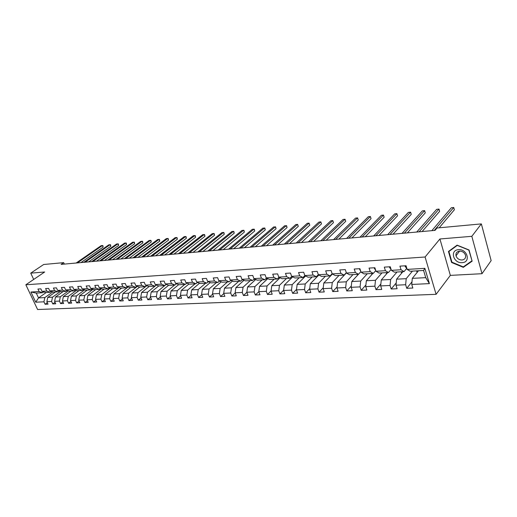 <?xml version="1.0" encoding="UTF-8"?>
<svg xmlns="http://www.w3.org/2000/svg" width="517" height="517" viewBox="0 0 517 517"><rect width="100%" height="100%" fill="white"/><g stroke="black" fill="none" stroke-linecap="round" stroke-linejoin="round"><path stroke-width="0.78" d="M482.006 273.7L471.821 236.314L439.922 238.977L450.346 275.38L482.006 273.7L491.15 260.613L481.353 223.893L437.027 228.003L435.017 230.375L61.129 264.387L63.681 262.642L43.68 264.497L30.742 273.15L33.695 279.438M450.346 275.38L436.096 294.322L37.592 309.515L25.85 284.77L425.084 257.001L436.096 294.322M418.499 270.759L412.301 278.359L425.73 277.655L423.591 270.462L410.143 271.244L407.163 269.396L406.058 265.751L399.925 266.139L401.043 269.764L391.375 270.346L390.257 266.753L384.293 267.127L385.417 270.701L376.001 271.27L374.87 267.722L369.06 268.09L370.198 271.619L361.028 272.168L359.89 268.672L354.229 269.027L355.373 272.511L346.435 273.047L345.291 269.596L339.779 269.945L340.923 273.377L332.218 273.9L331.067 270.494L325.691 270.837L326.841 274.223L318.349 274.734L317.192 271.373L311.951 271.703L313.108 275.05L304.83 275.548L303.666 272.226L298.555 272.549L299.718 275.858L291.64 276.343L290.47 273.066L285.481 273.377L286.651 276.64L278.766 277.118L277.59 273.881L272.724 274.184L273.894 277.409L266.197 277.875L265.021 274.676L260.264 274.973L261.44 278.159L253.925 278.611L252.748 275.451L248.102 275.742L249.284 278.889L241.943 279.329L240.76 276.207L236.224 276.498L237.406 279.607L230.233 280.033L229.05 276.95L224.617 277.228L225.8 280.298L218.788 280.725L217.605 277.674L213.269 277.946L214.458 280.983L207.601 281.397L206.412 278.385L202.179 278.65L203.368 281.649L196.667 282.056L195.478 279.077L191.335 279.335L192.524 282.301L185.971 282.696L184.782 279.749L180.73 280.007L181.919 282.941L175.502 283.322L174.313 280.414L170.352 280.666L171.541 283.562L165.266 283.943L164.076 281.061L160.199 281.306L161.388 284.176L155.242 284.544L154.053 281.694L150.26 281.933L151.449 284.77L145.439 285.132L144.249 282.314L140.527 282.553L141.716 285.358L135.829 285.714L134.64 282.922L131.001 283.154L132.19 285.927L126.426 286.276L125.237 283.516L121.669 283.743L122.859 286.489L117.21 286.832L116.021 284.098L112.532 284.324L113.714 287.038L108.182 287.374L106.993 284.673L103.574 284.886L104.757 287.581L99.335 287.904L98.152 285.229L94.792 285.442L95.975 288.105L90.662 288.428L89.48 285.778L86.19 285.991L87.373 288.622L82.158 288.938L80.975 286.321L77.75 286.521L78.933 289.132L73.821 289.442L72.645 286.845L69.478 287.045L70.661 289.63L65.646 289.934L64.47 287.362L61.368 287.562L62.544 290.115L57.626 290.412L56.45 287.872L53.406 288.059L54.582 290.599L49.755 290.884L48.585 288.37L45.599 288.557L46.769 291.065L42.032 291.349L40.862 288.854L37.935 289.042L39.105 291.53L30.91 292.021L35.738 302.206L38.542 297.915L44.83 297.585L52.779 291.943M407.163 269.396L424.864 268.329L429.401 283.62L411.752 284.453L412.844 288.034L406.737 288.305L411.991 281.83M35.738 302.206L43.939 301.818L45.095 304.274L48.029 304.145L46.873 301.682L51.616 301.456L52.773 303.938L55.765 303.802L54.608 301.314L59.436 301.088L60.599 303.589L63.649 303.46L62.486 300.946L67.41 300.713L68.574 303.24L71.676 303.104L70.519 300.564L75.534 300.325L76.697 302.878L79.864 302.742L78.7 300.177L83.819 299.938L84.982 302.516L88.213 302.374L87.043 299.782L92.265 299.537L93.428 302.141L96.724 301.999L95.555 299.382L100.873 299.13L102.043 301.76L105.403 301.611L104.234 298.975L109.662 298.716L110.832 301.372L114.257 301.224L113.087 298.555L118.626 298.29L119.795 300.978L123.292 300.823L122.122 298.128L127.77 297.863L128.946 300.571L132.514 300.416L131.337 297.695L137.108 297.417L138.278 300.164L141.923 300.002L140.747 297.249L146.634 296.971L147.81 299.737L151.533 299.576L150.357 296.797L156.367 296.512L157.543 299.311L161.343 299.143L160.167 296.331L166.306 296.041L167.482 298.871L171.36 298.703L170.19 295.86L176.459 295.562L177.635 298.425L181.596 298.251L180.427 295.375L186.837 295.071L188.007 297.966L192.059 297.786L190.889 294.877L197.442 294.574L198.612 297.495L202.754 297.314L201.578 294.373L208.28 294.057L209.45 297.017L213.683 296.829L212.513 293.856L219.363 293.533L220.533 296.532L224.863 296.338L223.693 293.333L230.698 293.003L231.868 296.028L236.295 295.834L235.125 292.79L242.292 292.454L243.462 295.517L247.992 295.317L246.829 292.241L254.164 291.892L255.327 294.994L259.961 294.787L258.797 291.672L266.307 291.317L267.47 294.457L272.213 294.244L271.057 291.097L278.747 290.728L279.904 293.908L284.764 293.695L283.607 290.502L291.485 290.127L292.635 293.346L297.618 293.126L296.467 289.895L304.532 289.514L305.683 292.771L310.782 292.544L309.638 289.274L317.903 288.88L319.047 292.176L324.275 291.95L323.138 288.635L331.61 288.234L332.748 291.575L338.112 291.336L336.974 287.982L345.666 287.568L346.797 290.955L352.297 290.709L351.166 287.31L360.084 286.89L361.202 290.315L366.844 290.069L365.726 286.625L374.877 286.192L375.988 289.662L381.779 289.41L380.667 285.92L390.057 285.474L391.162 288.997L397.108 288.732L396.003 285.197L405.645 284.738L406.737 288.305M391.375 270.346L394.4 272.168L404.042 271.599L406.827 268.284M412.45 271.108L406.207 278.676L396.578 279.18L402.898 271.671M404.042 271.599L401.043 269.764M405.645 284.738L406.207 278.676M396.003 285.197L396.578 279.18M376.001 271.27L379.071 273.06L388.454 272.511L391.098 269.46M397.004 272.013L390.639 279.49L381.268 279.981L387.698 272.556M388.454 272.511L385.417 270.701M390.057 285.474L390.639 279.49M380.667 285.92L381.268 279.981M361.028 272.168L364.136 273.932L373.28 273.396L375.781 270.585M381.96 272.892L375.484 280.285L366.346 280.763L372.886 273.422M373.28 273.396L370.198 271.619M374.877 286.192L375.484 280.285M365.726 286.625L366.346 280.763M346.435 273.047L349.582 274.786L358.494 274.262L360.866 271.671M367.29 273.752L360.711 281.054L351.806 281.519L358.449 274.262M358.494 274.262L355.373 272.511M360.084 286.89L360.711 281.054M351.166 287.31L351.806 281.519M332.218 273.9L335.391 275.613L344.083 275.102L346.325 272.717M352.995 274.585L346.312 281.81L337.633 282.263L346.396 272.931M344.083 275.102L340.923 273.377M345.666 287.568L346.312 281.81M336.974 287.982L337.633 282.263M318.349 274.734L321.561 276.421L330.033 275.923L332.153 273.719M339.049 275.399L332.276 282.547L323.81 282.986L332.431 274.023M330.033 275.923L326.841 274.223M331.61 288.234L332.276 282.547M323.138 288.635L323.81 282.986M304.83 275.548L308.067 277.209L316.333 276.724L318.336 274.689M325.445 276.194L318.588 283.258L310.329 283.691L318.873 275.012M316.333 276.724L313.108 275.05M317.903 288.88L318.588 283.258M309.638 289.274L310.329 283.691M291.64 276.343L294.903 277.978L302.962 277.506L304.901 275.587M312.165 276.97L305.23 283.962L297.172 284.382L305.637 275.962M302.962 277.506L299.718 275.858M304.532 289.514L305.23 283.962M296.467 289.895L297.172 284.382M278.766 277.118L282.049 278.728L289.921 278.269L291.814 276.427M299.207 277.726L292.195 284.641L284.331 285.054L292.712 276.886M289.921 278.269L286.651 276.64M291.485 290.127L292.195 284.641M283.607 290.502L284.331 285.054M266.197 277.875L269.506 279.464L277.19 279.012L279.038 277.248M286.547 278.463L279.477 285.306L271.793 285.707L280.098 277.771M277.19 279.012L273.894 277.409M278.747 290.728L279.477 285.306M271.057 291.097L271.793 285.707M253.925 278.611L257.253 280.175L264.762 279.736L266.565 278.049M274.191 279.186L267.05 285.959L259.547 286.347L267.78 278.631M264.762 279.736L261.44 278.159M266.307 291.317L267.05 285.959M258.797 291.672L259.547 286.347M241.943 279.329L245.284 280.873L252.619 280.447L254.383 278.825L254.92 280.227M262.113 279.891L254.913 286.592L247.585 286.974L255.741 279.464M252.619 280.447L249.284 278.889M254.164 291.892L254.913 286.592M246.829 292.241L247.585 286.974M230.233 280.033L233.594 281.558L240.76 281.138L242.486 279.581M250.306 280.582L243.061 287.213L235.901 287.588L243.979 280.272M240.76 281.138L237.406 279.607M242.292 292.454L243.061 287.213M235.125 292.79L235.901 287.588M218.788 280.725L222.168 282.224L229.167 281.817L230.86 280.317M238.77 281.254L231.474 287.82L224.475 288.182L232.482 281.054M229.167 281.817L225.8 280.298M230.698 293.003L231.474 287.82M223.693 293.333L224.475 288.182M207.601 281.397L210.994 282.877L217.838 282.482L219.492 281.035M227.493 281.914L220.152 288.408L213.308 288.77L221.244 281.817M217.838 282.482L214.458 280.983M219.363 293.533L220.152 288.408M212.513 293.856L213.308 288.77M196.667 282.056L200.066 283.516L206.761 283.129L208.377 281.733M216.461 282.56L209.075 288.99L202.38 289.339L210.251 282.553M206.761 283.129L203.368 281.649M208.28 294.057L209.075 288.99M201.578 294.373L202.38 289.339M185.971 282.696L189.384 284.143L195.93 283.762L197.513 282.418M205.669 283.193L198.244 289.559L191.697 289.901L199.497 283.271M195.93 283.762L192.524 282.301M197.442 294.574L198.244 289.559M190.889 294.877L191.697 289.901M175.502 283.322L178.927 284.751L185.332 284.376L186.883 283.083M195.109 283.807L187.652 290.115L181.247 290.444L188.97 283.969M185.332 284.376L181.919 282.941M186.837 295.071L187.652 290.115M180.427 295.375L181.247 290.444M165.266 283.943L168.697 285.352L174.966 284.983L176.484 283.736M184.769 284.408L177.286 290.657L171.017 290.981L178.675 284.647M174.966 284.983L171.541 283.562M176.459 295.562L177.286 290.657M170.19 295.86L171.017 290.981M155.242 284.544L158.68 285.933L164.82 285.578L166.306 284.369M174.656 285.003L167.14 291.187L161 291.504L168.594 285.306M164.82 285.578L161.388 284.176M166.306 296.041L167.14 291.187M160.167 296.331L161 291.504M145.439 285.132L148.877 286.508L154.887 286.159L156.347 284.99M164.749 285.578L157.207 291.704L151.197 292.021L158.751 285.933M154.887 286.159L151.449 284.77M156.367 296.512L157.207 291.704M150.357 296.797L151.197 292.021M135.829 285.714L139.28 287.071L145.161 286.728L146.589 285.597M156.438 285.029L147.481 292.215L141.593 292.519L149.174 286.489M145.161 286.728L141.716 285.358M146.634 296.971L147.481 292.215M140.747 297.249L141.593 292.519M126.426 286.276L129.877 287.62L135.641 287.284L137.037 286.185M146.822 285.688L137.955 292.712L132.19 293.016L139.784 287.038M135.641 287.284L132.19 285.927M137.108 297.417L137.955 292.712M131.337 297.695L132.19 293.016M117.21 286.832L120.661 288.156L126.31 287.827L127.68 286.767M137.399 286.328L128.623 293.204L122.981 293.494L130.588 287.575M126.31 287.827L122.859 286.489M127.77 297.863L128.623 293.204M122.122 298.128L122.981 293.494M108.182 287.374L111.64 288.686L117.172 288.363L118.516 287.329M128.171 286.954L119.485 293.682L113.953 293.966L121.573 288.105M117.172 288.363L113.714 287.038M118.626 298.29L119.485 293.682M113.087 298.555L113.953 293.966M99.335 287.904L102.793 289.203L108.215 288.88L109.533 287.885M119.123 287.562L110.528 294.147L105.1 294.432L112.738 288.622M108.215 288.88L104.757 287.581M109.662 298.716L110.528 294.147M104.234 298.975L105.1 294.432M90.662 288.428L94.12 289.707L99.438 289.397L100.731 288.428M110.25 288.156L101.746 294.606L96.427 294.884L104.072 289.126M99.438 289.397L95.975 288.105M100.873 299.13L101.746 294.606M95.555 299.382L96.427 294.884M82.158 288.938L85.615 290.205L90.83 289.901L92.097 288.958M101.558 288.738L93.138 295.058L87.922 295.33L95.58 289.623M90.83 289.901L87.373 288.622M92.265 299.537L93.138 295.058M87.043 299.782L87.922 295.33M73.821 289.442L77.279 290.69L82.39 290.392L83.638 289.481M93.034 289.307L84.698 295.498L79.579 295.769L87.244 290.108M82.39 290.392L78.933 289.132M83.819 299.938L84.698 295.498M78.7 300.177L79.579 295.769M65.646 289.934L69.104 291.168L74.118 290.877L75.34 289.985M84.672 289.856L76.413 295.931L71.398 296.196L79.069 290.586M74.118 290.877L70.661 289.63M75.534 300.325L76.413 295.931M70.519 300.564L71.398 296.196M57.626 290.412L61.084 291.64L66.002 291.349L67.197 290.489M76.471 290.399L68.296 296.357L63.371 296.616L71.042 291.058M66.002 291.349L62.544 290.115M67.41 300.713L68.296 296.357M62.486 300.946L63.371 296.616M49.755 290.884L53.212 292.099L58.033 291.814L59.209 290.974M68.425 290.922L60.327 296.777L55.493 297.029L63.171 291.517M58.033 291.814L54.582 290.599M59.436 301.088L60.327 296.777M54.608 301.314L55.493 297.029M42.032 291.349L45.483 292.551L50.22 292.273L51.377 291.452M60.528 291.439L52.508 297.185L47.764 297.43L55.442 291.969M50.22 292.273L46.769 291.065M51.616 301.456L52.508 297.185M46.873 301.682L47.764 297.43M30.91 292.021L36.268 293.087L42.549 292.719L43.686 291.924M46.22 292.506L38.542 297.915L36.268 293.087M42.549 292.719L39.105 291.53M43.939 301.818L44.83 297.585M471.821 236.314L481.353 223.893M439.922 238.977L425.084 257.001M25.85 284.77L44.662 271.994L30.742 273.15M64.341 264.097L63.681 262.642M429.401 283.62L425.73 277.655M423.591 270.462L424.864 268.329M411.752 284.453L412.301 278.359M45.095 304.274L47.338 302.665M52.773 303.938L55.06 302.283M60.599 303.589L62.925 301.889M68.574 303.24L70.939 301.495M76.697 302.878L79.114 301.081M84.982 302.516L87.444 300.668M93.428 302.141L95.936 300.235M102.043 301.76L104.602 299.802M110.832 301.372L113.436 299.349M119.795 300.978L122.451 298.891M128.946 300.571L131.654 298.425M138.278 300.164L141.044 297.941M147.81 299.737L150.634 297.449M157.543 299.311L160.419 296.939M167.482 298.871L170.423 296.422M177.635 298.425L180.633 295.886M188.007 297.966L191.07 295.336M198.612 297.495L201.74 294.774M209.45 297.017L212.642 294.199M232.094 281.403L231.849 280.77M220.533 296.532L223.796 293.598M243.378 280.821L242.996 279.82M231.868 296.028L235.203 292.984M243.462 295.517L246.868 292.351M266.72 279.626L266.249 278.346M255.327 294.994L258.81 291.698M278.799 279.012L278.385 277.875M267.47 294.457L271.07 290.987M291.161 278.398L290.812 277.403M279.904 293.908L283.646 290.231M303.822 277.771L303.531 276.944M292.635 293.346L296.525 289.449M316.779 277.138L316.559 276.498M305.683 292.771L309.715 288.635M330.053 276.498L329.865 275.936M319.047 292.176L323.235 287.788M343.656 275.852L343.424 275.141M332.748 291.575L337.097 286.903M357.596 275.199L357.312 274.333M346.797 290.955L351.314 285.985M371.891 274.54L371.555 273.499M361.202 290.315L365.894 285.022M386.554 273.881L386.16 272.646M375.988 289.662L380.861 284.007M401.593 273.222L401.147 271.774M391.162 288.997L396.216 282.948M417.174 272.375L416.521 270.876M469.042 249.976L457.099 245.142L448.459 251.475L451.587 262.481L463.31 267.347L472.124 261.175L469.042 249.976M464.02 266.391L463.31 267.347M451.903 262.074L451.587 262.481M80.962 262.584L103.129 247.107L102.431 245.497L77.395 262.907M103.129 247.107L102.883 245.594L101.216 245.627L76.173 263.017M458.482 249.698C449.538 250.073 453.364 263.528 462.108 262.649C471.116 262.436 467.349 248.735 458.482 249.698M459.523 251.146C456.795 251.598 455.619 253.143 456.013 255.773C456.996 258.5 458.993 259.909 461.998 260.006C464.802 259.553 465.972 257.97 465.52 255.256C464.473 252.574 462.476 251.204 459.523 251.146M471.827 260.917L463.297 266.901L451.936 262.19L448.905 251.52L457.28 245.388L468.841 250.073L471.989 260.697M449.596 250.642L448.905 251.52M88.659 261.88L110.8 246.292L110.102 244.664L85.092 262.209M110.8 246.292L110.548 244.767L108.861 244.799L83.851 262.319M96.492 261.169L118.606 245.459L117.908 243.824L92.924 261.492M118.606 245.459L118.348 243.921L116.648 243.959L91.658 261.608M104.466 260.445L126.555 244.619L125.851 242.964L100.905 260.768M126.555 244.619L126.284 243.068L124.571 243.1L99.613 260.885M112.59 259.702L134.64 243.759L133.942 242.085L109.029 260.032M134.64 243.759L134.362 242.195L132.636 242.227L107.717 260.148M120.862 258.952L142.873 242.88L142.175 241.193L117.307 259.275M142.873 242.88L142.589 241.303L140.844 241.342L115.97 259.398M129.295 258.183L151.255 241.988L150.557 240.289L125.741 258.506M151.255 241.988L150.964 240.399L149.2 240.437L124.377 258.629M137.884 257.401L159.798 241.084L159.094 239.365L134.336 257.724M159.798 241.084L159.495 239.481L157.717 239.513L132.947 257.854M146.634 256.606L168.49 240.159L167.792 238.421L143.099 256.93M168.49 240.159L168.18 238.537L166.39 238.576L141.684 257.059M155.559 255.799L177.35 239.216L176.652 237.465L152.03 256.115M177.35 239.216L177.027 237.581L175.224 237.62L150.583 256.251M164.658 254.965L186.378 238.259L185.681 236.489L161.136 255.288M186.378 238.259L186.049 236.612L184.22 236.644L159.663 255.424M173.938 254.125L195.581 237.277L194.883 235.493L170.423 254.442M195.581 237.277L195.239 235.616L193.397 235.655L168.923 254.577M183.399 253.265L204.958 236.282L204.26 234.479L179.897 253.582M204.958 236.282L204.609 234.608L202.748 234.64L178.365 253.724M193.054 252.386L214.523 235.267L213.825 233.445L189.558 252.703M214.523 235.267L214.154 233.574L212.28 233.613L187.994 252.845M202.903 251.488L224.268 234.233L223.57 232.385L199.42 251.805M224.268 234.233L223.893 232.521L222 232.56L197.824 251.953M212.952 250.577L234.214 233.173L233.516 231.312L209.482 250.894M234.214 233.173L233.826 231.448L231.913 231.487L207.86 251.036M223.215 249.64L244.36 232.094L243.662 230.214L219.757 249.957M244.36 232.094L243.959 230.356L242.021 230.395L218.096 250.105M233.69 248.69L254.707 230.996L254.009 229.096L230.252 249M254.707 230.996L254.293 229.238L252.341 229.277L228.553 249.155M244.386 247.714L265.266 229.871L264.575 227.952L240.967 248.024M265.266 229.871L264.84 228.1L262.869 228.139L239.235 248.186M255.314 246.719L276.046 228.727L275.354 226.782L251.908 247.029M276.046 228.727L275.606 226.937L273.609 226.976L250.144 247.191M266.475 245.704L287.051 227.558L286.36 225.593L263.095 246.014M287.051 227.558L286.599 225.748L284.583 225.787L261.285 246.176M277.881 244.67L298.29 226.362L297.605 224.378L274.527 244.974M298.29 226.362L297.605 224.378L295.782 224.572L272.679 245.142M289.539 243.61L309.767 225.147L309.082 223.137L286.211 243.908M309.767 225.147L309.082 223.137L307.227 223.338L284.318 244.082M301.463 242.525L321.49 223.9L320.811 221.864L298.154 242.822M321.49 223.9L320.811 221.864L318.911 222.071L296.222 243.003M313.651 241.413L333.471 222.627L332.793 220.572L310.374 241.71M333.471 222.627L332.793 220.572L330.861 220.778L308.397 241.891M326.124 240.282L345.718 221.321L345.046 219.247L322.873 240.573M345.718 221.321L345.046 219.247L343.062 219.46L320.85 240.76M338.881 239.119L358.242 219.99L357.57 217.89L335.662 239.41M358.242 219.99L357.57 217.89L355.541 218.109L333.594 239.597M351.935 237.93L371.044 218.633L370.372 216.507L348.755 238.221M371.044 218.633L370.372 216.507L368.304 216.726L346.636 238.415M331.235 271.005L331.604 272.097M365.299 236.715L384.137 217.243L383.472 215.085L362.159 236.999M384.137 217.243L383.472 215.085L381.352 215.318L359.994 237.2M345.343 269.745L345.944 271.567M378.987 235.468L397.534 215.815L396.875 213.637L375.891 235.752M396.875 213.637L394.71 213.87L373.668 235.952M359.78 268.678L359.645 269.512L360.601 270.863M393.004 234.195L411.241 214.361L410.588 212.151L389.954 234.472M410.588 212.151L408.372 212.39L387.672 234.679M374.573 267.741L374.424 268.588L375.613 270.048M407.37 232.889L425.278 212.868L424.631 210.632L404.365 233.161M424.631 210.632L422.357 210.878L402.032 233.374M389.753 266.785L389.598 267.638L391.007 269.163M422.092 231.551L439.65 211.343L439.011 209.081L419.132 231.816M439.011 209.081L436.678 209.327L416.741 232.036M405.347 265.796L405.173 266.662L406.821 268.258M439.179 227.803L454.365 209.779L453.732 207.485L434.28 230.44M453.732 207.485L451.347 207.744L431.824 230.666M360.136 269.435L359.651 269.46M375.116 268.497L374.431 268.536M390.497 267.535L389.605 267.586M406.297 266.546L405.179 266.61M406.782 268.142L406.349 268.174M459.574 251.139L456.013 255.773"/></g></svg>
